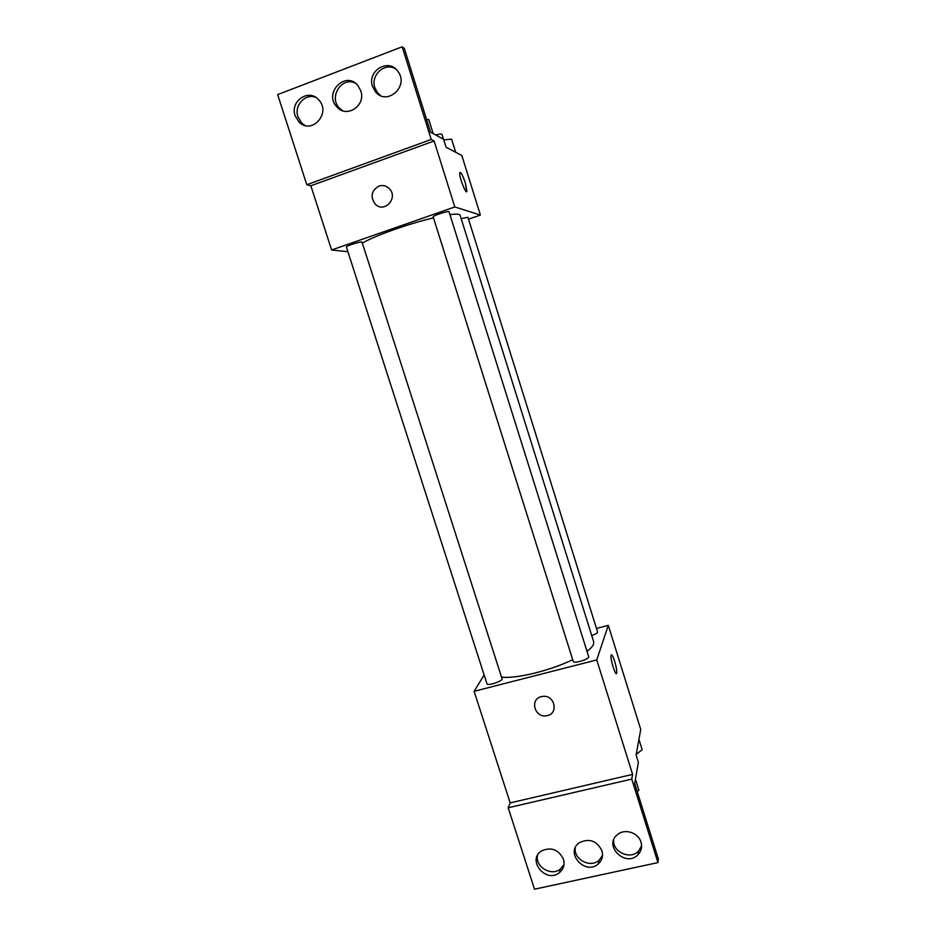 <?xml version="1.0" encoding="UTF-8"?>
<svg xmlns="http://www.w3.org/2000/svg" width="936" height="936" viewBox="0 0 936 936"><rect width="100%" height="100%" fill="white"/><g stroke="black" fill="none" stroke-linecap="round" stroke-linejoin="round"><path stroke-width="1.4" d="M596.478 628.442L608.295 625.342L640.739 729.413L636.106 755.048L638.375 762.325L634.702 783.537L658.336 858.944L657.938 862.594L631.753 779.091L632.607 774.388L510.167 802.901L508.178 807.768L631.753 779.091M657.938 862.594L534.503 889.2L508.178 807.768M608.295 625.342L596.747 659.938L474.119 691.294L510.167 802.901M474.119 691.294L484.146 674.985M486.966 683.771C487.363 686.275 503.217 681.045 502.059 678.799L362.068 242.237C362.092 240.856 345.641 245.969 346.425 247.104L486.966 683.771M573.265 661.483C573.651 664.057 589.855 659.049 588.674 656.709L449.046 211.817C449.046 210.389 432.373 215.748 433.181 216.906L573.265 661.483M591.739 635.556C595.6 634.175 597.542 632.97 597.577 631.952L467.941 217.316L461.144 218.556M587.001 651.362C590.616 648.648 592.804 646.261 593.564 644.179L593.693 641.803L460.126 215.292C459.681 214.028 456.288 213.806 449.923 214.625M501.497 677.079C515.268 679.162 550.333 670.691 572.692 659.693M541.359 696.653L542.506 696.442C554.662 694.36 559.108 713.758 546.94 715.666C534.912 718.567 529.203 699.215 541.359 696.653C529.203 699.215 534.912 718.567 546.94 715.666C559.108 713.747 554.662 694.36 542.506 696.431M596.747 659.938L632.607 774.388M616.695 673.089L616.684 673.089C616.964 670.784 616.298 666.877 614.671 661.378C616.309 666.877 616.976 670.784 616.695 673.089C615.876 677.36 609.968 658.64 611.068 655.27C611.711 654.018 612.916 656.042 614.683 661.378C613.291 657.107 612.202 654.907 611.383 654.802M563.425 859.154C558.511 849.49 551.245 846.729 541.616 850.882C526.477 860.008 545.957 883.865 559.412 872.668C563.577 869.135 564.911 864.618 563.425 859.154M640.973 842.084C638.387 832.63 624.733 828.266 617.549 834.549C602.971 845.512 625.622 867.929 637.989 854.743C641.335 851.175 642.33 846.951 640.973 842.084M601.918 850.684C596.747 840.692 589.235 838.036 579.372 842.704C564.42 852.661 585.328 875.956 598.361 863.858C602.164 860.278 603.346 855.89 601.918 850.684M537.463 855.481C535.053 866.935 551.515 876.658 560.43 869.017L563.987 864.513M613.653 840.037C612.472 852.041 630.396 860.09 638.516 851.152L641.593 845.98M575.266 847.782C573.44 859.482 590.546 868.444 599.134 860.231L602.527 855.352M362.361 243.138C373.628 236.176 408.658 223.669 433.485 217.854M468.515 219.164L480.39 215.046L454.802 206.95L331.601 249.994L347.911 251.714M389.388 188.709C386.357 185.726 382.859 184.86 378.893 186.089C382.859 184.86 386.357 185.726 389.376 188.709C398.759 198.022 384.076 213.747 375.16 204.036C370.118 196.607 371.37 190.628 378.893 186.089C371.37 190.628 370.118 196.607 375.16 204.036L375.16 204.036M480.39 215.046L461.834 155.505L446.074 147.244L443.594 139.3L430.56 132.163L404.329 48.45L402.176 46.8L431.227 139.464L434.128 140.985L310.857 185.784L331.601 249.994M434.128 140.985L454.802 206.95M402.176 46.8L277.664 94.594L306.797 184.743L310.857 185.784M466.608 191.658L465.356 182.894L466.9 191.178C466.292 195.577 458.827 176.413 459.81 172.903C460.84 171.768 462.688 175.102 465.356 182.894C463.18 176.377 461.425 172.891 460.102 172.423M360.781 90.862L358.008 85.714C346.063 70.083 323.294 92.746 336.703 106.739C346.332 118.755 366.245 105.745 360.781 90.862M372.54 86.416L375.196 91.412C386.357 106.716 409.699 86.346 397.905 71.417C388.779 57.646 366.76 70.785 372.54 86.416M295.156 115.701L298.806 121.774C311.22 135.533 331.73 113.162 318.72 99.859C308.974 88.078 289.692 101.158 295.156 115.701M431.227 139.464L306.797 184.743M355.212 83.082C341.722 76.331 328.548 97.052 339.265 107.968L342.506 110.682M395.437 68.784C384.556 62.08 370.305 75.348 374.88 87.785L377.512 92.758L380.461 95.554M315.678 97.321C305.148 93.12 293.846 105.663 297.964 116.86L301.591 122.885L305.007 125.459M455.715 152.299L451.597 139.125L443.781 139.909M435.696 134.971C439.429 133.977 441.546 133.789 442.026 134.421L443.535 139.277M433.169 133.591L428.746 119.469L426.64 119.632M638.937 739.381L642.154 749.689L636.211 754.428M635.439 779.302L638.867 790.241L637.229 791.61M599.134 860.231L598.361 863.858M638.516 851.152L637.989 854.743M560.43 869.017L559.412 872.668M301.591 122.885L298.806 121.774M377.512 92.758L375.196 91.412M339.265 107.968L336.703 106.739"/></g></svg>
